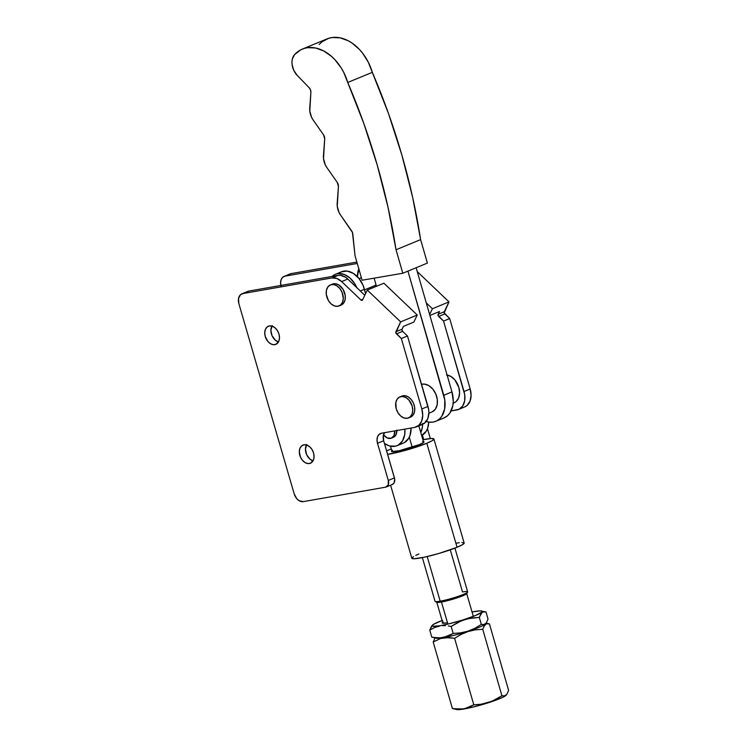 <?xml version="1.0" encoding="UTF-8"?>
<svg xmlns="http://www.w3.org/2000/svg" width="747" height="747" viewBox="0 0 747 747"><rect width="100%" height="100%" fill="white"/><g stroke="black" fill="none" stroke-linecap="round" stroke-linejoin="round"><path stroke-width="1.12" d="M387.348 438.003A9.076 6.378 67.6 0 1 383.51 434.81L387.348 438.003L391.223 438.209L393.996 435.566L394.715 430.898A9.076 6.378 67.6 0 1 391.4 438.144A9.076 6.378 67.6 0 1 387.348 438.003M397.143 445.66A21.019 14.753 67.6 0 1 395.49 446.183L398.198 445.156L402.465 440.982L404.706 434.558L404.855 429.123A21.019 14.753 67.6 0 1 397.143 445.66L403.287 443.12A21.019 14.753 -112.4 0 0 411.083 428.031L410.01 435.454L408.609 438.442L404.342 442.616M395.49 446.183L389.458 445.94L384.462 443.503A21.019 14.753 67.6 0 0 395.49 446.183M391.4 438.144L393.445 437.294A9.076 6.378 -112.4 0 0 396.797 430.533M393.277 437.359L396.05 434.717L396.769 430.113M421.644 435.51L426.276 431.14L427.676 428.162L428.741 422.083A21.019 14.753 -112.4 0 1 421.644 435.51M422.606 424.324A21.019 14.753 67.6 0 1 420.776 432.504L422.363 427.265L422.606 423.502M356.954 287.94L355.105 284.271L350.138 278.155L344.143 274.41L338.036 273.617L335.235 274.373L332.107 276.446A21.019 14.753 67.6 0 1 335.366 274.326A21.019 14.753 67.6 0 1 356.842 287.679M335.366 274.326L341.51 271.787A21.019 14.753 -112.4 0 1 364.424 289.285L360.306 290.994L364.424 289.285L365.582 293.646L363.098 285.401L358.943 278.426L353.359 273.402L347.196 271.086L341.388 271.833L338.895 273.346M358.924 268.537L357.421 276.707A21.019 14.753 67.6 0 1 358.803 268.836M374.592 285.643L376.105 284.859M376.049 284.915A6.228 4.37 67.6 0 1 375.162 285.466L375.162 285.466M443.186 621.98L442.597 623.194L446.939 622.867A15.566 1.737 163.9 0 1 442.224 622.951A15.566 1.737 163.9 0 1 442.635 622.354M484.915 611.756L486.008 612.026L488.034 619.067L486.148 623.157L484.439 624.529L481.329 624.427L474.859 628.302L467.939 631.187L460.638 632.868L453.205 633.456L451.169 626.425L457.659 622.531L464.606 619.636L471.871 617.974L479.294 617.386L481.199 613.287L482.898 611.924L486.008 612.026L483.869 611.709L482.002 612.447L479.294 617.386L481.329 624.427L479.294 617.386L468.22 618.656L461.067 620.944L451.169 626.425L453.205 633.456L448.405 636.005L440.394 637.863L432.887 637.406M448.284 625.939L451.169 626.425L448.284 625.939M442.588 625.687L445.427 625.678L442.588 625.687M485.345 611.84L480.097 610.859L472.039 611.961A26.154 2.913 163.9 0 1 474.392 611.522A26.154 2.913 163.9 0 1 481.675 610.971A26.154 2.913 163.9 0 1 469.723 617.694A26.154 2.913 163.9 0 1 439.964 625.743L439.964 625.743A26.154 2.913 163.9 0 1 432.373 625.202A26.154 2.913 163.9 0 1 442.093 620.505M432.448 637.322L436.117 638.181A26.154 2.913 -16.1 0 0 443.401 637.639L437.574 637.873L431.785 637.126L429.758 630.094L431.785 637.126M435.473 637.705L435.473 637.705A26.154 2.913 163.9 0 0 443.401 637.639L443.401 637.639A26.154 2.913 -16.1 0 0 468.686 631.103A26.154 2.913 -16.1 0 0 485.419 623.95L485.718 623.661M452.383 708.483L433.195 641.99L435.081 637.891L433.195 641.99L440.562 638.517L448.816 637.574L454.606 638.312L473.794 704.804L463.999 708.987A26.154 2.913 -16.1 0 0 489.276 702.451A26.154 2.913 -16.1 0 0 506.018 695.308L502.544 697.409L491.554 701.694L472.319 707.241L460.964 709.211L452.383 708.483L433.195 641.99L440.562 638.517L445.996 637.583L454.606 638.312L461.095 634.427L468.042 631.532L475.307 629.861L482.73 629.282L501.919 695.774L495.448 699.65L488.538 702.544L481.236 704.225L473.794 704.804L468.957 707.372L463.738 708.903L454.512 708.8M501.919 695.774L482.73 629.282L484.626 625.174L486.334 623.82L489.434 623.922L508.632 690.415L506.737 694.514L505.037 695.877L501.919 695.774L492.058 701.237L481.236 704.225M483.916 626.303L486.334 623.82L489.434 623.922L508.632 690.415L506.737 694.514L504.057 696.101M473.794 704.804L454.606 638.312M506.737 694.514L505.934 695.345M453.037 708.67L456.716 709.538A26.154 2.913 -16.1 0 0 463.999 708.987L458.294 709.65L456.081 709.127M488.342 623.652L489.434 623.922M461.095 634.427L468.042 631.532L475.307 629.861M485.541 623.829L485.541 623.829A26.154 2.913 163.9 0 1 469.06 630.972A26.154 2.913 163.9 0 1 443.401 637.639L453.205 633.456L460.638 632.868L467.939 631.187L474.859 628.302L481.329 624.427M488.781 623.736L486.176 623.119L488.034 619.067L486.008 612.026M431.654 626.005L429.758 630.094L434.595 627.527L439.815 626.005L434.595 627.527L429.758 630.094L432.457 625.164M485.335 623.997L486.148 623.157L483.468 624.744M481.675 610.971L482.31 611.382L481.983 612.073L475.512 615.491L462.86 619.973L448.293 623.997L439.964 625.743L432.69 626.294L432.055 625.883L433.662 624.259L442.56 620.327M446.939 622.867L447.49 622.765A15.566 1.737 163.9 0 1 446.939 622.867M443.97 417.937L447.537 415.724L449.918 413.007L452.841 405.621L453.261 401.232L451.963 391.904L443.774 395.284A24.912 17.489 67.6 0 1 435.828 421.299L444.026 417.918A24.912 17.489 -112.4 0 0 451.963 391.904L416.126 267.743L451.963 391.904L443.774 395.284L407.937 271.124L444.773 399.981L444.642 409.001L441.72 416.396L439.339 419.104L436.453 421.019L433.185 422.064A24.912 17.489 67.6 0 1 426.21 421.476M435.828 421.299A24.912 17.489 67.6 0 1 433.185 422.064L429.366 422.167L425.416 421.196M376.451 286.288L374.107 278.164L376.451 286.288M302.358 49.087A42.037 29.516 67.6 0 0 294.542 54.652L292.348 58.976L291.965 61.684L292.096 64.597L293.814 70.433L297.203 75.372L309.155 87.735L297.203 75.372A14.016 9.842 67.6 0 1 294.542 54.652L300.565 49.928L304.029 48.48L307.736 47.668L315.598 48.004L323.638 50.927L331.341 56.24L334.908 59.695L341.192 67.912L343.797 72.543L363.808 123.451L377.272 165.199L388.038 207.414L396.031 249.769L402.81 273.243L362.09 280.228L355.04 255.791L352.444 232.429L340.641 215.192L351.688 230.982A4.669 3.277 67.6 0 1 352.817 234.016L355.04 255.791L362.09 280.228L402.81 273.243L427.396 263.084L402.81 273.243L396.031 249.769L420.617 239.61A502.862 353.088 -112.4 0 0 372.333 72.328A42.037 29.516 -112.4 0 0 326.943 38.928L302.358 49.087A42.037 29.516 67.6 0 1 347.747 82.478L372.333 72.328L347.747 82.478A502.862 353.088 67.6 0 1 396.031 249.769L420.617 239.61L427.396 263.084L420.617 239.61L412.633 197.255L401.858 155.04L388.393 113.292L368.383 62.393L362.799 53.448L359.503 49.535L352.154 43.149L348.223 40.768L340.184 37.845L332.322 37.509L328.624 38.321L321.976 41.841L319.137 44.493M340.641 215.192A14.016 9.842 67.6 0 1 337.186 203.231L338.428 186.423L337.252 206.275L339.026 212.419L340.641 215.192M337.27 182.436A4.669 3.277 67.6 0 1 338.428 186.423L337.27 182.436L326.915 167.627L337.27 182.436M326.915 167.627A14.016 9.842 67.6 0 1 323.46 155.665L324.693 138.858L323.526 158.7L325.3 164.854L326.915 167.627M323.544 134.871A4.669 3.277 67.6 0 1 324.693 138.858L323.544 134.871L313.18 120.062L323.544 134.871M313.18 120.062A14.016 9.842 67.6 0 1 309.725 108.091L310.883 92.441L309.79 111.135L311.564 117.279L313.18 120.062M309.155 87.735A4.669 3.277 67.6 0 1 310.883 92.441L310.509 89.929L309.155 87.735M422.344 557.607L435.053 601.316A16.966 1.858 -16.2 0 0 440.188 601.186L427.2 556.552L440.188 601.186L441.346 602.035A15.724 1.718 -16.2 0 0 457.145 597.871A15.724 1.718 -16.2 0 0 466.754 593.585L467.603 592.063A16.966 1.858 163.8 0 1 457.229 596.685A16.966 1.858 163.8 0 1 440.188 601.186A16.966 1.858 -16.2 0 0 458.06 596.414A16.966 1.858 -16.2 0 0 467.65 591.839L454.932 548.13M450.273 549.839L462.524 591.96A16.966 1.858 163.8 0 1 467.603 592.063M409.291 437.2L412.195 447.192L409.291 437.2M423.67 442.448L418.843 425.874L423.67 442.448M441.458 602.017L447.883 624.1L441.458 602.017M436.799 601.746L436.976 602.39L439.404 602.334L452.159 599.421L462.701 595.835L465.829 594.341L466.417 593.137M392.063 451.646L390.485 446.192L392.063 451.646M440.188 601.186A16.966 1.858 163.8 0 1 435.212 601.484L436.743 602.306A15.724 1.718 -16.2 0 0 441.346 602.035L440.188 601.186M422.606 441.552L423.624 441.617L423.82 442.317L419.618 444.53A16.966 1.858 163.8 0 1 401.979 450.077A16.966 1.858 163.8 0 1 391.447 451.347A16.966 1.858 163.8 0 1 391.811 450.768M413.511 556.562L411.83 558.233L414.127 558.756L424.128 557.243L438.797 553.499L457.061 547.28L426.808 443.26A27.247 2.979 163.8 0 1 387.618 454.372L408.544 449.479L426.808 443.26L432.214 440.683L433.904 439.003L431.598 438.489L422.877 439.74A27.247 2.979 163.8 0 1 433.904 439.003A27.247 2.979 163.8 0 1 426.808 443.26L457.061 547.28A27.247 2.979 -16.2 0 0 464.148 543.022L461.851 542.509M388.673 449.965A27.247 2.979 163.8 0 1 391.279 448.928L386.601 450.852A27.247 2.979 163.8 0 1 388.673 449.965M423.418 441.58A16.966 1.858 163.8 0 1 424.035 441.869A16.966 1.858 163.8 0 1 419.618 444.53L399.103 450.73L391.858 451.608L391.447 451.347L392.492 450.301M390.588 485.205L411.83 558.233A27.247 2.979 -16.2 0 0 428.731 556.188A27.247 2.979 -16.2 0 0 457.061 547.28L462.468 544.703L464.148 543.022L433.904 439.003M459.293 542.714L455.922 543.218M418.918 553.975L415.79 555.357M432.149 411.868L435.342 409.216L437.154 404.893L437.312 399.57L435.8 394.042L432.84 389.168L428.899 385.676L424.557 384.107L421.532 384.313A14.791 10.383 -112.4 0 1 422.438 384.126A14.791 10.383 -112.4 0 1 436.379 395.536A14.791 10.383 -112.4 0 1 431.962 411.952L428.862 413.231M453.168 403.193L454.092 402.81A14.791 10.383 -112.4 0 0 458.994 388.038A14.791 10.383 -112.4 0 0 447.098 375.022M361.38 277.763L359.158 278.687L361.38 277.763M274.84 344.656A9.804 6.891 67.6 0 1 265.484 337.214A9.804 6.891 67.6 0 1 268.369 326.224A9.804 6.891 67.6 0 1 269.396 325.935L272.225 326.187L275.045 327.821L277.417 330.594L278.986 334.086L279.499 337.765L278.902 341.062L276.129 344.236L273.449 344.712L270.563 343.751L267.921 341.5L265.25 336.495L264.737 332.826L265.334 329.53L266.978 327.102L269.396 325.935A9.804 6.891 67.6 0 1 278.752 333.367A9.804 6.891 67.6 0 1 275.867 344.358A9.804 6.891 67.6 0 1 274.84 344.656L276.801 343.844L274.84 344.656M271.908 326.084A9.804 6.891 -112.4 0 0 271.899 335.384A9.804 6.891 -112.4 0 0 278.472 341.958L275.335 340.221L272.067 335.758L270.881 330.286L272.188 325.636M309.417 463.532A9.804 6.891 67.6 0 1 300.051 456.09A9.804 6.891 67.6 0 1 302.946 445.1A9.804 6.891 67.6 0 1 303.964 444.81L306.802 445.063L309.622 446.697L311.994 449.47L313.553 452.962L314.076 456.641L313.469 459.937L310.696 463.112L308.025 463.588L305.14 462.626L302.498 460.376L300.49 457.183L299.304 451.702L299.911 448.405L301.545 445.978L303.964 444.81A9.804 6.891 67.6 0 1 313.329 452.243A9.804 6.891 67.6 0 1 310.435 463.233A9.804 6.891 67.6 0 1 309.417 463.532L311.368 462.72L309.417 463.532M306.485 444.96A9.804 6.891 -112.4 0 0 306.475 454.26A9.804 6.891 -112.4 0 0 313.04 460.834L309.912 459.106L306.634 454.643L305.448 449.162L306.756 444.512M332.284 284.149L335.412 283.692L338.755 284.887L343.05 289.341L345.235 295.551L345.114 299.65L343.732 302.974A11.364 7.984 -112.4 0 0 343.106 289.444A11.364 7.984 -112.4 0 0 332.443 284.084L330.398 284.924A11.364 7.984 67.6 0 1 341.062 290.284A11.364 7.984 67.6 0 1 341.678 303.814L343.732 302.974L341.286 305.019M339.073 305.934L341.127 305.093A11.364 7.984 -112.4 0 0 343.732 302.974L341.678 303.814A11.364 7.984 67.6 0 1 339.073 305.934A11.364 7.984 67.6 0 1 328.409 300.574A11.364 7.984 67.6 0 1 327.793 287.044L330.239 284.999L333.367 284.542L336.701 285.737L339.745 288.417L342.014 292.152L343.293 298.501L342.518 302.292L340.567 305.028L337.728 306.307L334.432 305.925L331.182 303.954L328.475 300.677L326.29 294.467L326.411 290.368L327.793 287.044A11.364 7.984 67.6 0 1 330.398 284.924M408.525 417.928L410.579 417.078A11.364 7.984 -112.4 0 0 413.922 404.351A11.364 7.984 -112.4 0 0 403.081 395.733L401.027 396.573A11.364 7.984 67.6 0 1 411.877 405.191A11.364 7.984 67.6 0 1 408.525 417.928A11.364 7.984 67.6 0 1 407.339 418.273L404.052 417.975L400.794 416.079L398.048 412.867L396.227 408.814L395.817 402.558L397.143 399.178L399.542 397.059L402.642 396.508L405.985 397.628L409.048 400.233L412.139 406.023L412.746 410.28L412.045 414.109L410.14 416.91L407.339 418.273A11.364 7.984 67.6 0 1 396.498 409.655A11.364 7.984 67.6 0 1 399.85 396.918A11.364 7.984 67.6 0 1 401.027 396.573L404.697 395.667L408.03 396.778L411.093 399.384L413.418 403.091L414.65 407.32L414.604 411.438L413.278 414.818L410.551 417.087M356.851 262.076L291.171 273.607L285.018 276.147L357.253 263.458L285.018 276.147L291.171 273.607L356.851 262.076M464.69 406.938L467.164 405.388L470.031 401.158L471.086 395.396L470.18 388.982L449.694 318.549L444.82 313.908L438.676 316.448L443.55 321.089L449.694 318.549L443.55 321.089L464.027 391.521L470.18 388.982L449.694 318.549L444.204 312.862L449.012 301.891L444.269 311.742L438.125 314.282L444.269 311.742A1.559 1.092 -112.4 0 0 444.82 313.908L438.676 316.448A1.559 1.092 67.6 0 1 438.125 314.282L439.469 311.499L429.898 315.449L439.469 311.499L438.059 315.402L443.55 321.089L464.727 394.752L464.653 400.962L462.654 406.051L459.041 409.253L451.095 410.971L456.8 409.972A17.125 12.027 67.6 0 0 458.583 409.459L464.727 406.919A17.125 12.027 -112.4 0 0 470.18 388.982L464.027 391.521A17.125 12.027 67.6 0 1 458.583 409.459M422.41 435.081L423.717 439.572L422.41 435.081M281.077 286.213L280.583 282.711L281.152 279.574L282.711 277.268L285.018 276.147A9.338 6.555 67.6 0 0 284.047 276.427L290.191 273.888A9.338 6.555 -112.4 0 1 291.171 273.607L289.939 274M454.447 402.652L456.165 401.522L458.649 397.89L459.582 392.922L458.817 387.385L454.82 379.831L450.833 376.423L446.491 374.938M449.012 301.891L432.41 308.744L429.637 314.524L432.41 308.744L449.012 301.891L417.237 271.591L449.012 301.891M426.276 302.899L432.41 308.744L426.276 302.899M430.309 438.564L427.452 428.759L430.309 438.564M280.872 285.438A9.338 6.555 67.6 0 1 284.047 276.427M241.832 293.87L247.985 291.33A9.338 6.555 -112.4 0 1 248.956 291.05L338.092 275.391A15.566 10.934 -112.4 0 1 347.785 279.042L341.64 281.582L347.785 279.042L364.797 295.27L347.785 279.042L345.459 277.193L340.501 275.326L338.092 275.391L331.948 277.931L242.812 293.58L331.948 277.931L338.092 275.391L248.956 291.05L240.506 294.701L238.526 298.501L238.863 303.646L294.178 493.851L296.718 498.613L299.239 500.751L303.31 501.62L385.685 487.156L303.31 501.62A9.338 6.555 67.6 0 1 294.178 493.851L238.863 303.646A9.338 6.555 67.6 0 1 241.832 293.87A9.338 6.555 67.6 0 1 242.812 293.58L247.733 291.442M391.839 484.616L393.968 483.188L394.715 479.079L383.659 440.758L383.323 435.604L384.509 432.69A9.338 6.555 -112.4 0 0 383.659 440.758L377.515 443.298L388.319 480.442A6.228 4.37 67.6 0 1 386.339 486.96A6.228 4.37 67.6 0 1 385.685 487.156L388.263 484.868L388.319 480.442L394.463 477.903L388.319 480.442L377.515 443.298A9.338 6.555 67.6 0 1 380.484 433.512A9.338 6.555 67.6 0 1 381.456 433.232L414.585 427.415L381.456 433.232L379.159 434.343L377.599 436.65L377.02 439.796L377.515 443.298L383.659 440.758L394.463 477.903A6.228 4.37 -112.4 0 1 392.483 484.42L386.339 486.96M420.729 424.875L424.959 422.821L427.816 418.6L428.871 412.839L428.666 409.655L407.479 335.991L402.614 331.341L401.933 329.707L403.399 326.392L413.847 322.078L417.246 315.01L400.653 321.873L395.91 331.724L402.063 329.184A1.559 1.092 -112.4 0 0 402.614 331.341L396.461 333.881A1.559 1.092 67.6 0 1 395.91 331.724L402.063 329.184L403.399 326.392L413.847 322.078L417.246 315.01L383.902 283.206L367.309 290.06L400.653 321.873L417.246 315.01L383.902 283.206L367.309 290.06L362.566 299.921L367.309 290.06L400.653 321.873L395.845 332.845L401.335 338.531L421.822 408.964A17.125 12.027 67.6 0 1 416.368 426.892A17.125 12.027 67.6 0 1 414.585 427.415L418.815 425.36L421.672 421.14L422.727 415.379L421.822 408.964L427.966 406.424L421.822 408.964L401.335 338.531L407.479 335.991L401.335 338.531L396.461 333.881L402.614 331.341L407.479 335.991L427.966 406.424A17.125 12.027 -112.4 0 1 422.522 424.352L416.368 426.892M362.566 299.921A1.559 1.092 67.6 0 1 362.118 300.359A1.559 1.092 67.6 0 1 360.988 300.042L362.883 299.258L360.988 300.042L341.64 281.582L360.988 300.042L362.566 299.921M331.948 277.931A15.566 10.934 67.6 0 1 341.64 281.582L336.841 278.472L331.948 277.931M401.587 396.209L403.081 395.733A11.364 7.984 -112.4 0 0 401.895 396.069L399.85 396.918M473.318 616.359L466.716 593.65M442.896 623.241L436.818 602.343M364.573 289.845L376.105 285.083M359.111 278.622L361.361 277.697"/></g></svg>
